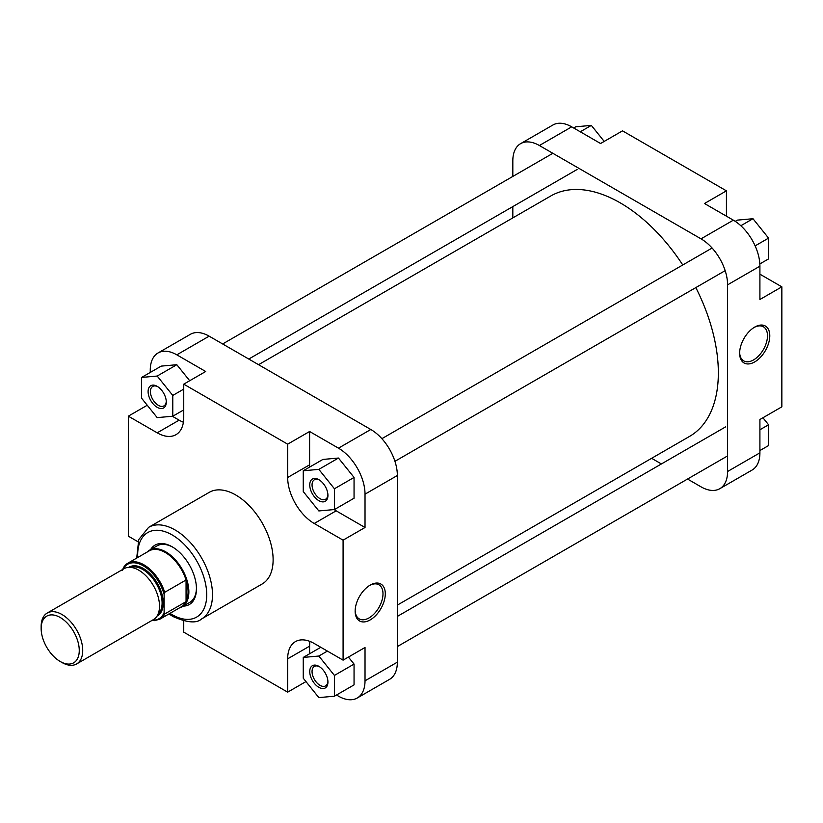 <?xml version="1.0" encoding="UTF-8"?>
<svg xmlns="http://www.w3.org/2000/svg" width="823" height="823" viewBox="0 0 823 823"><rect width="100%" height="100%" fill="white"/><g stroke="black" fill="none" stroke-linecap="round" stroke-linejoin="round"><path stroke-width="1.23" d="M318.84 500.662A12.859 7.428 60 0 1 309.746 484.912A12.859 7.428 60 0 1 318.84 479.665L318.84 479.665A12.859 7.428 60 0 1 327.935 495.405A12.859 7.428 60 0 1 318.84 500.662M319.437 480.025A11.224 6.481 -120 0 0 314.386 479.768A11.224 6.481 -120 0 0 312.658 488.769A11.224 6.481 -120 0 0 319.993 498.656A11.224 6.481 -120 0 0 325.61 499.211A11.224 6.481 -120 0 0 327.914 494.705M318.84 687.318A12.859 7.428 60 0 1 309.746 671.568A12.859 7.428 60 0 1 318.84 666.321L318.84 666.321A12.859 7.428 60 0 1 327.935 682.072A12.859 7.428 60 0 1 318.84 687.318M319.437 666.681A11.224 6.481 -120 0 0 314.386 666.424A11.224 6.481 -120 0 0 312.658 675.426A11.224 6.481 -120 0 0 319.993 685.322A11.224 6.481 -120 0 0 325.61 685.878A11.224 6.481 -120 0 0 327.914 681.362M157.193 407.334A12.859 7.428 60 0 1 148.099 391.583A12.859 7.428 60 0 1 157.193 386.337L157.193 386.337A12.859 7.428 60 0 1 166.287 402.087A12.859 7.428 60 0 1 157.193 407.334M157.79 386.697A11.224 6.481 -120 0 0 152.728 386.44A11.224 6.481 -120 0 0 151.01 395.441A11.224 6.481 -120 0 0 158.345 405.328A11.224 6.481 -120 0 0 163.962 405.893A11.224 6.481 -120 0 0 166.267 401.377M370.227 619.894A21.326 12.314 -60 0 1 355.145 611.191A21.326 12.314 -60 0 1 370.227 585.081L370.227 585.081A21.326 12.314 -60 0 1 385.298 593.784A21.326 12.314 -60 0 1 370.227 619.894M355.155 610.512A19.69 11.368 120 0 0 359.219 618.875A19.69 11.368 120 0 0 369.064 617.898A19.69 11.368 120 0 0 381.934 600.543A19.69 11.368 120 0 0 378.909 584.772A19.69 11.368 120 0 0 369.63 585.431M150.64 549.558A34.288 19.793 60 0 1 172.202 546.822L172.202 546.822A34.288 19.793 60 0 1 196.45 588.826A34.288 19.793 60 0 1 183.303 606.119M172.789 547.172A32.663 18.857 -120 0 0 157.028 545.875L149.447 550.248A32.663 18.857 -120 0 0 147.07 552.089M201.542 618.978L262.156 583.98A52.909 30.544 -120 0 0 270.273 541.585A52.909 30.544 -120 0 0 235.707 494.962A52.909 30.544 -120 0 0 209.258 492.339L148.634 527.337A52.909 30.544 60 0 1 175.083 529.961A52.909 30.544 60 0 1 209.649 576.584A52.909 30.544 60 0 1 201.542 618.978C196.615 623.546 187.119 622.744 173.046 616.561L168.952 613.937M334.148 509.581A37.56 21.686 -120 0 0 336.165 510.826L365.021 527.492L365.021 494.16A37.56 21.686 -120 0 0 338.469 448.165L309.602 431.499L287.669 444.163L183.745 384.166L205.688 371.502L176.822 354.836A37.56 21.686 -120 0 0 158.037 352.974A37.56 21.686 -120 0 0 150.259 370.165L150.259 372.438M172.367 416.263L179.126 420.162A37.56 21.686 -120 0 0 183.406 422.23M189.691 380.73L176.822 364.712L161.236 366.112L141.607 377.438L141.607 398.229L157.193 417.621L172.779 416.222L172.779 395.441L157.193 376.049L141.607 377.438M336.504 695.013L338.469 696.155A37.56 21.686 -120 0 0 357.244 698.007A37.56 21.686 -120 0 0 365.021 680.816L365.021 647.485L343.088 660.149L314.221 643.483A37.56 21.686 -120 0 0 295.447 641.621A37.56 21.686 -120 0 0 287.669 658.822L287.669 692.153L183.745 632.157L183.745 620.964M309.952 641.415A37.56 21.686 -120 0 0 309.602 646.158L309.602 653.76M334.426 696.207L334.426 675.426L318.84 656.034L303.255 657.423L303.255 678.214L318.84 697.606L334.426 696.207L354.055 684.88L354.055 664.089L348.417 657.073M309.602 431.499L309.602 464.83A37.56 21.686 -120 0 0 309.674 467.063M334.426 509.55L354.055 498.224L354.055 477.433L338.469 458.041L322.883 459.44L303.255 470.766L303.255 491.557L318.84 510.939L334.426 509.55L334.426 488.769L318.84 469.377L303.255 470.766M179.321 607.95A32.663 18.857 -120 0 0 182.099 606.818L189.681 602.436A32.663 18.857 -120 0 0 196.44 588.147M158.037 352.974L190.37 334.313A37.56 21.686 60 0 1 209.145 336.165L370.803 429.493A37.56 21.686 60 0 1 397.355 475.499L365.021 494.16M365.021 680.816L397.355 662.155L397.355 475.499M397.355 662.155A37.56 21.686 60 0 1 389.577 679.345L357.244 698.007M147.245 405.245L128.326 416.171L157.193 432.826A37.56 21.686 -120 0 0 175.968 434.688A37.56 21.686 -120 0 0 183.745 417.498L183.745 384.166M128.326 416.171L128.326 536.164L138.017 541.75M287.669 444.163L287.669 477.494A37.56 21.686 -120 0 0 314.221 523.49L343.088 540.155L343.088 660.149M365.021 527.492L343.088 540.155M305.961 681.588L287.669 692.153M334.426 488.769L354.055 477.433M318.84 469.377L338.469 458.041M334.426 675.426L354.055 664.089M318.84 656.034L327.4 651.096M303.255 657.423L320.805 647.29M172.779 416.222L183.745 409.895M172.779 395.441L183.745 389.104M157.193 376.049L176.822 364.712M258.556 364.692L550.803 195.967A138.799 80.14 60 0 1 620.203 202.849A138.799 80.14 60 0 1 682.761 264.965M695.826 287.597A138.799 80.14 60 0 1 689.602 436.375L397.355 605.1M754.712 327.091L754.712 327.091A21.326 12.314 -60 0 1 769.793 335.794A21.326 12.314 -60 0 1 754.712 361.914A21.326 12.314 -60 0 1 739.64 353.211A21.326 12.314 -60 0 1 754.712 327.091L754.712 327.091M739.651 352.522A19.69 11.368 120 0 0 743.714 360.886A19.69 11.368 120 0 0 753.559 359.918A19.69 11.368 120 0 0 766.429 342.563A19.69 11.368 120 0 0 763.405 326.782A19.69 11.368 120 0 0 754.125 327.451M571.707 126.845L539.374 145.517A37.56 21.686 -120 0 0 520.599 143.655L552.933 124.993A37.56 21.686 60 0 1 571.707 126.845L600.574 143.511L622.507 130.847L726.431 190.843L726.431 216.182M726.431 190.843L704.488 203.507L733.355 220.173A37.56 21.686 60 0 1 759.907 266.179L759.907 299.51L781.85 286.836L759.907 274.172M781.85 286.836L781.85 406.829L759.907 419.504L759.907 452.835A37.56 21.686 60 0 1 752.129 470.026L719.806 488.687A37.56 21.686 -120 0 0 727.583 471.497L759.907 452.835M539.374 145.517L701.021 238.845L733.355 220.173M520.599 143.655A37.56 21.686 -120 0 0 512.822 160.845L512.822 176.431M512.822 206.594L512.822 217.9M651.621 458.308L661.404 463.956M687.534 479.037L701.021 486.835A37.56 21.686 -120 0 0 719.806 488.687M759.907 266.179L727.583 284.84L727.583 471.497M727.583 284.84A37.56 21.686 -120 0 0 701.021 238.845M762.931 417.755L768.569 424.771L768.569 445.562L759.907 450.562M768.569 424.771L759.907 429.771M735.258 221.356L737.398 220.122L752.983 218.723L768.569 238.114L768.569 258.906L759.845 263.936M752.983 218.723L740.834 225.739M768.569 238.114L755.133 245.871M573.672 127.987L575.75 126.793L591.336 125.394L604.205 141.412M591.336 125.394L580.266 131.793M61.931 662.484L60.202 661.486A26.943 15.555 -120 0 0 79.255 650.489A26.943 15.555 -120 0 0 60.202 617.487A26.943 15.555 -120 0 0 41.15 628.484A26.943 15.555 -120 0 0 60.202 661.486L61.931 662.484A29.391 16.974 60 0 0 76.632 663.945A29.391 16.974 60 0 0 81.138 640.387A29.391 16.974 60 0 0 61.931 614.483A29.391 16.974 60 0 0 47.24 613.032A29.391 16.974 60 0 0 41.15 626.488L41.15 628.484M182.099 606.818A32.663 18.857 -120 0 0 187.109 580.647A32.663 18.857 -120 0 0 165.773 551.873A32.663 18.857 -120 0 0 149.447 550.248M165.269 552.49A32.251 18.62 -120 0 0 149.148 550.896L127.791 563.23A32.251 18.62 60 0 1 143.912 564.825A32.251 18.62 60 0 1 164.693 592.313L186.06 579.989A32.251 18.62 -120 0 0 165.269 552.49M76.632 663.945L153.417 619.606A29.391 16.974 -120 0 0 157.923 596.058A29.391 16.974 -120 0 0 138.717 570.154A29.391 16.974 -120 0 0 124.016 568.703L47.24 613.032M164.693 592.313L164.116 594.391L164.116 612.59L164.693 613.989A32.251 18.62 60 0 1 160.043 619.081L154.498 620.655L151.823 620.532M160.043 619.081L181.399 606.757A32.251 18.62 -120 0 0 186.06 601.654L164.693 613.989M186.06 601.654A32.251 18.62 -120 0 0 186.06 579.989L186.06 601.654M122.555 570.39L123.131 568.323A32.251 18.62 60 0 1 127.791 563.23L123.131 568.323M170.001 613.33A48.824 28.188 -120 0 0 172.202 614.688A48.824 28.188 -120 0 0 206.727 594.751A48.824 28.188 -120 0 0 172.202 534.96A48.824 28.188 -120 0 0 137.75 557.48M338.469 448.165L370.803 429.493M209.145 336.165L176.822 354.836M336.165 510.826L314.221 523.49M309.602 464.83L287.669 477.494M309.602 646.158L287.669 658.822M179.126 420.162L157.193 432.826M157.903 614.452A27.354 15.791 -120 0 0 160.176 592.169A27.354 15.791 -120 0 0 142.76 569.485A27.354 15.791 -120 0 0 130.734 567.386M128.851 567.335A28.167 16.265 60 0 1 143.336 568.487A28.167 16.265 60 0 1 161.843 593.681A28.167 16.265 60 0 1 157.008 616.108M152.461 620.161A31.428 18.147 -120 0 0 164.116 612.59M164.116 594.391A31.428 18.147 -120 0 0 144.015 566.224A31.428 18.147 -120 0 0 123.069 569.249M136.711 558.076L138.737 539.579L148.634 527.337M727.583 455.921L397.355 646.569M725.67 426.849L397.355 616.406M577.088 169.497L248.772 359.044M552.871 153.304L222.642 343.963M725.166 270.654L394.937 461.312M712.101 248.032L381.872 438.68"/></g></svg>
